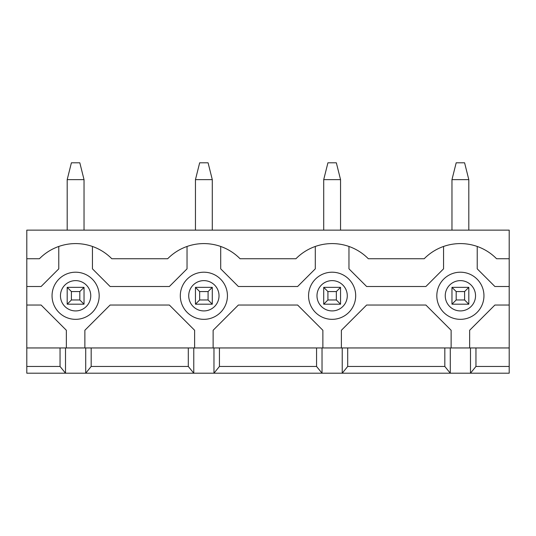 <?xml version="1.0" encoding="UTF-8"?>
<svg xmlns="http://www.w3.org/2000/svg" width="536" height="536" viewBox="0 0 536 536"><rect width="100%" height="100%" fill="white"/><g stroke="black" fill="none" stroke-linecap="round" stroke-linejoin="round"><path stroke-width="0.8" d="M464.598 291.564L456.183 291.564L456.183 299.979L464.598 299.979L464.598 291.564L468.806 287.356L468.806 304.187L464.598 299.979M468.806 179.634L451.969 179.634L456.183 162.803L464.598 162.803L468.806 179.634L468.806 230.132M468.806 304.187L451.969 304.187L451.969 287.356L468.806 287.356M451.969 287.356L456.183 291.564M456.183 299.979L451.969 304.187M451.969 179.634L451.969 230.132M79.817 291.564L71.402 291.564L71.402 299.979L79.817 299.979L79.817 291.564L84.031 287.356L84.031 304.187L79.817 299.979M84.031 179.634L67.194 179.634L71.402 162.803L79.817 162.803L84.031 179.634L84.031 230.132M84.031 304.187L67.194 304.187L67.194 287.356L84.031 287.356M67.194 287.356L71.402 291.564M71.402 299.979L67.194 304.187M67.194 179.634L67.194 230.132M208.082 291.564L199.66 291.564L199.66 299.979L208.082 299.979L208.082 291.564L212.29 287.356L212.29 304.187L208.082 299.979M212.29 179.634L195.452 179.634L199.66 162.803L208.082 162.803L212.29 179.634L212.29 230.132M212.29 304.187L195.452 304.187L195.452 287.356L212.29 287.356M195.452 287.356L199.66 291.564M199.66 299.979L195.452 304.187M195.452 179.634L195.452 230.132M336.34 291.564L327.918 291.564L327.918 299.979L336.34 299.979L336.34 291.564L340.548 287.356L340.548 304.187L336.34 299.979M340.548 179.634L323.711 179.634L327.918 162.803L336.34 162.803L340.548 179.634L340.548 230.132M340.548 304.187L323.711 304.187L323.711 287.356L340.548 287.356M323.711 287.356L327.918 291.564M327.918 299.979L323.711 304.187M323.711 179.634L323.711 230.132M469.643 347.951L469.643 330.276L494.896 305.031L509.2 305.031L509.2 347.951L316.562 347.951L316.562 366.463L219.438 366.463L219.438 347.951L188.304 347.951L188.304 366.463L193.771 373.197L213.971 373.197L219.438 366.463M316.562 347.951L219.438 347.951M308.562 295.772A23.564 23.564 0 0 1 343.911 275.363A23.564 23.564 0 0 1 343.911 316.18A23.564 23.564 0 0 1 308.562 295.772M316.562 366.463L322.029 373.197L342.229 373.197L347.697 366.463L347.697 347.951M322.029 347.951L322.029 373.197L213.971 373.197L213.971 347.951M342.229 347.951L342.229 373.197L470.487 373.197L475.955 366.463L475.955 347.951M509.2 347.951L509.2 373.197L470.487 373.197L470.487 347.951M193.771 347.951L193.771 373.197L85.713 373.197L91.18 366.463L188.304 366.463M60.045 366.463L65.513 373.197L85.713 373.197L85.713 347.951L60.045 347.951L60.045 366.463L26.8 366.463L26.8 305.031L41.105 305.031L66.357 330.276L66.357 347.951M65.513 347.951L65.513 373.197L26.8 373.197L26.8 366.463M444.82 347.951L444.82 366.463L347.697 366.463M444.82 366.463L450.287 373.197L450.287 347.951M188.304 347.951L85.713 347.951M91.18 347.951L91.18 366.463M60.045 347.951L26.8 347.951M58.779 246.466L58.779 268.844L41.105 286.512L26.8 286.512L26.8 305.031M26.8 286.512L26.8 230.132L509.2 230.132L509.2 286.512L494.896 286.512L477.221 268.844L477.221 246.466M26.8 258.741L39.423 258.741A50.799 50.799 0 0 1 111.803 258.741L167.681 258.741A50.799 50.799 0 0 1 240.061 258.741L295.939 258.741A50.799 50.799 0 0 1 368.319 258.741L424.197 258.741A50.799 50.799 0 0 1 496.577 258.741L509.2 258.741M443.553 246.466L443.553 268.844L425.886 286.512L366.637 286.512L348.963 268.844L348.963 246.466M509.2 305.031L509.2 286.512M509.2 366.463L475.955 366.463M341.385 347.951L341.385 330.276L366.637 305.031L425.886 305.031L451.131 330.276L451.131 347.951M52.046 295.772A23.564 23.564 0 0 1 87.395 275.363A23.564 23.564 0 0 1 87.395 316.18A23.564 23.564 0 0 1 52.046 295.772M84.869 347.951L84.869 330.276L110.115 305.031L169.363 305.031L194.615 330.276L194.615 347.951M213.127 347.951L213.127 330.276L238.379 305.031L297.621 305.031L322.873 330.276L322.873 347.951M315.295 246.466L315.295 268.844L297.621 286.512L238.379 286.512L220.705 268.844L220.705 246.466M187.037 246.466L187.037 268.844L169.363 286.512L110.115 286.512L92.447 268.844L92.447 246.466M436.82 295.772A23.564 23.564 0 0 1 472.169 275.363A23.564 23.564 0 0 1 472.169 316.18A23.564 23.564 0 0 1 436.82 295.772A23.564 23.564 0 0 1 472.169 275.363A23.564 23.564 0 0 1 472.169 316.18A23.564 23.564 0 0 1 436.82 295.772M180.304 295.772A23.564 23.564 0 0 1 215.653 275.363A23.564 23.564 0 0 1 215.653 316.18A23.564 23.564 0 0 1 180.304 295.772A23.564 23.564 0 0 1 215.653 275.363A23.564 23.564 0 0 1 215.653 316.18A23.564 23.564 0 0 1 180.304 295.772M316.984 295.772A15.149 15.149 0 0 1 339.703 282.653A15.149 15.149 0 0 1 339.703 308.89A15.149 15.149 0 0 1 316.984 295.772M60.461 295.772A15.149 15.149 0 0 1 83.187 282.653A15.149 15.149 0 0 1 83.187 308.89A15.149 15.149 0 0 1 60.461 295.772M188.719 295.772A15.149 15.149 0 0 1 211.445 282.653A15.149 15.149 0 0 1 211.445 308.89A15.149 15.149 0 0 1 188.719 295.772M445.242 295.772A15.149 15.149 0 0 1 467.962 282.653A15.149 15.149 0 0 1 467.962 308.89A15.149 15.149 0 0 1 445.242 295.772"/></g></svg>
